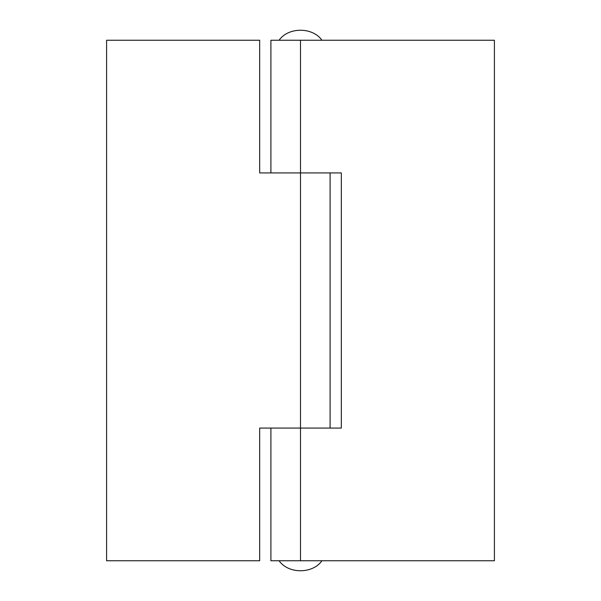 <?xml version="1.0" encoding="UTF-8"?>
<svg xmlns="http://www.w3.org/2000/svg" width="601" height="601" viewBox="0 0 601 601"><rect width="100%" height="100%" fill="white"/><g stroke="black" fill="none" stroke-linecap="round" stroke-linejoin="round"><path stroke-width="0.9" d="M300.5 40.252L300.5 172.93L259.677 172.93L259.677 40.252L106.595 40.252L106.595 560.748L259.677 560.748L259.677 428.07L300.5 428.07L300.5 172.93L341.323 172.93L341.323 428.07L300.5 428.07L300.5 560.748L494.405 560.748L494.405 40.252L270.901 40.252L270.901 172.93M270.901 428.07L270.901 560.748L300.5 560.748M330.099 428.07L330.099 172.93M279.067 40.252C288.345 26.91 312.655 26.91 321.933 40.252M321.933 560.748C312.655 574.09 288.345 574.09 279.067 560.748"/></g></svg>
